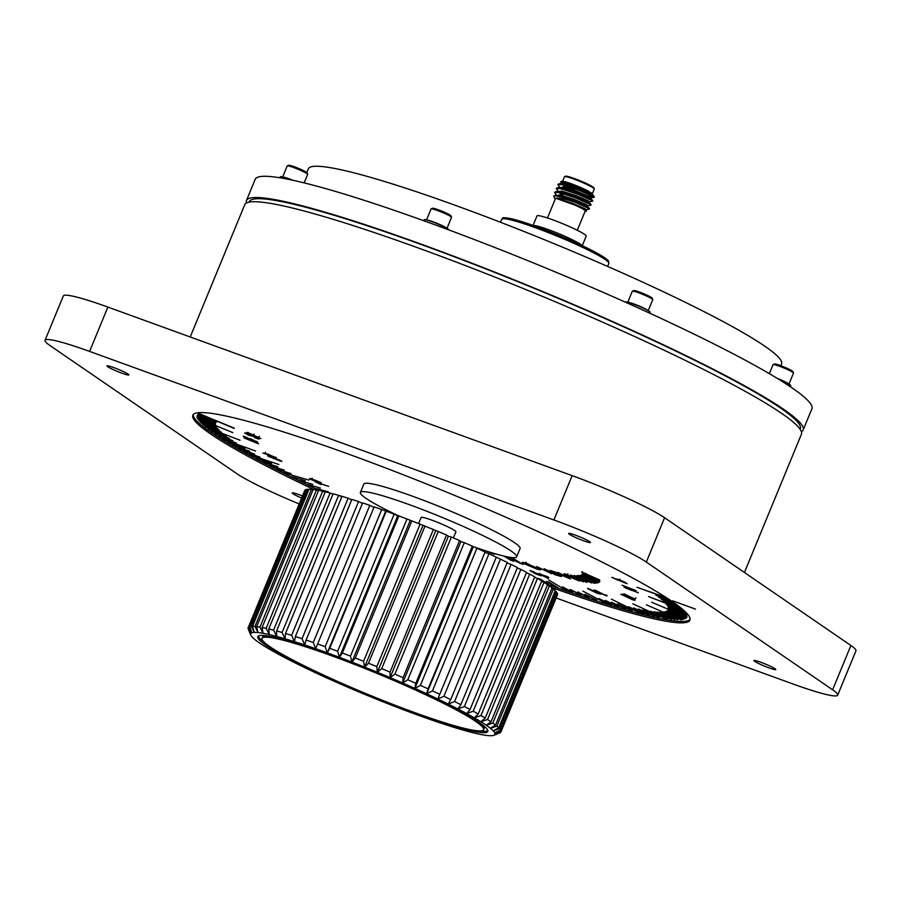 <?xml version="1.0" encoding="UTF-8"?>
<svg xmlns="http://www.w3.org/2000/svg" width="901" height="901" viewBox="0 0 901 901"><rect width="100%" height="100%" fill="white"/><g stroke="black" fill="none" stroke-linecap="round" stroke-linejoin="round"><path stroke-width="1.35" d="M571.673 191.981L576.764 193.85L571.673 191.981M533.065 225.408L537.007 215.857A26.602 2.545 22.4 0 1 557.415 221.578A26.602 2.545 22.4 0 1 584.456 234.283A26.602 2.545 22.4 0 1 586.202 236.13L582.271 245.68M547.459 217.974L555.433 198.637A16.128 1.543 22.4 0 1 567.799 202.106A16.128 1.543 22.4 0 1 584.197 209.809A16.128 1.543 22.4 0 1 585.256 210.935L577.282 230.273M588.736 196.058L594.187 197.33A19.203 1.836 -157.6 0 0 594.221 197.263A19.203 1.836 -157.6 0 0 594.198 197.06A19.203 1.836 -157.6 0 0 590.696 194.56L578.769 189.503L562.01 184.176L558.766 183.827L558.068 184.457M592.171 200.81L591.394 199.695L577.158 193.433L560.399 188.095L557.145 187.757L556.446 188.388M563.012 193.096L565.344 194.346M590.549 204.73L589.783 203.626L575.536 197.353L558.778 192.026L555.523 191.676L554.836 192.307M588.939 208.66L588.162 207.557L573.914 201.283L561.74 197.128A19.203 1.836 22.4 0 1 575.12 202.32C565.58 199.132 559.082 197.758 555.624 198.197A16.894 1.611 -157.6 0 0 554.734 198.524A16.894 1.611 -157.6 0 0 555.253 199.087M594.221 197.263L578.566 189.998L561.807 184.66L557.877 184.66L560.05 187.859M562.596 188.613L564.431 189.661M589.299 201.723L592.565 201.261L591.191 200.191L576.955 193.918L560.197 188.591L556.255 188.591L559.42 192.701M560.974 192.544L562.81 193.591M587.689 205.653L590.943 205.191L589.581 204.11L575.334 197.848L558.575 192.521L554.633 192.521L556.807 195.708M586.067 209.573L589.333 209.111L587.959 208.041L575.12 202.32M589.626 193.884L591.371 194.199M560.602 181.777L561.852 181.27A16.894 1.611 22.4 0 1 572.349 184.142A16.894 1.611 22.4 0 1 588.409 191.102L571.786 184.39L560.602 181.777L561.672 183.928M592.43 194.312L588.409 191.102M592.362 193.692L594.288 189.019A16.128 1.543 -157.6 0 0 594.277 188.861A16.128 1.543 -157.6 0 0 593.23 187.904A16.128 1.543 -157.6 0 0 577.541 180.47A16.128 1.543 -157.6 0 0 564.589 176.619A16.128 1.543 -157.6 0 0 564.465 176.731L562.607 181.236M564.589 176.619L565.58 176.213A15.362 1.464 22.4 0 1 577.924 179.885A15.362 1.464 22.4 0 1 592.858 186.957A15.362 1.464 22.4 0 1 593.86 187.859L594.277 188.861M590.696 194.56L593.703 195.889L594.198 197.06M585.076 211.375A16.894 1.611 -157.6 0 0 585.841 211.341A16.894 1.611 -157.6 0 0 576.009 205.473L555.624 198.197M576.009 205.473L586.596 210.778L585.841 211.341M554.734 198.524L553.732 196.136L554.261 195.562L561.74 197.128M579.839 192.465A13.673 1.306 -157.6 0 0 562.945 186.856M565.941 189.041A13.673 1.306 -157.6 0 0 572.518 192.183M581.325 195.663A13.673 1.306 -157.6 0 0 584.569 196.722M582.159 195.427A12.13 1.16 22.4 0 1 585.425 197.263A12.13 1.16 22.4 0 1 585.875 197.589M564.623 189.717A12.13 1.16 22.4 0 1 563.801 188.973A12.13 1.16 22.4 0 1 563.778 188.928M593.703 195.889L591.247 193.433L579.016 188.163L564.634 183.703L558.766 183.827M591.45 192.949L579.219 187.678L564.837 183.207L561.447 183.263L561.638 184.626M592.723 200.619L589.626 197.364L577.395 192.093L563.024 187.622L557.145 187.757M559.622 187.949L560.028 188.557M591.101 204.55L588.004 201.283L575.784 196.024L561.402 191.553L555.523 191.676M558.001 191.879L563.226 195.765M589.479 208.48L586.393 205.214L574.162 199.943L559.78 195.483L554.261 195.562M586.596 210.778L584.772 209.145L569.657 202.815M561.841 184.142L562.652 184.851M590.819 198.243L589.828 196.869L577.597 191.598L563.226 187.138L559.622 187.678M560.231 188.061L561.03 188.771M589.198 202.162L588.207 200.799L575.987 195.528L561.605 191.057L558.012 191.609M587.576 206.092L586.585 204.73L574.365 199.459L559.983 194.988L556.39 195.54M585.954 210.023L584.974 208.649L572.743 203.378L559.284 199.11M581.99 245.545A26.602 2.545 -157.6 0 0 580.368 244.182A26.602 2.545 -157.6 0 0 555.196 232.21A26.602 2.545 -157.6 0 0 533.358 225.509M788.769 384.029A11.06 1.059 -157.6 0 0 788.138 383.511A11.06 1.059 -157.6 0 0 777.214 378.352M788.927 384.13L793.477 373.082A11.06 1.059 -157.6 0 0 793.477 372.969A11.06 1.059 -157.6 0 0 792.756 372.316A11.06 1.059 -157.6 0 0 782 367.225A11.06 1.059 -157.6 0 0 773.114 364.578A11.06 1.059 -157.6 0 0 773.035 364.657L769.319 373.645M793.477 372.969L792.869 371.539A9.956 0.946 -157.6 0 0 792.227 370.953A9.956 0.946 -157.6 0 0 782.541 366.369A9.956 0.946 -157.6 0 0 774.545 363.993L773.114 364.578M790.346 386.732L790.785 385.662A13.369 1.273 -157.6 0 0 789.907 384.738A13.369 1.273 -157.6 0 0 778.903 379.389M648.056 310.608A11.06 1.059 -157.6 0 0 641.951 307.23A11.06 1.059 -157.6 0 0 627.941 302.319M648.213 310.699L652.774 299.65A11.06 1.059 -157.6 0 0 652.763 299.537A11.06 1.059 -157.6 0 0 646.569 296.035A11.06 1.059 -157.6 0 0 632.401 291.147A11.06 1.059 -157.6 0 0 632.322 291.226L627.772 302.274M652.763 299.537L652.155 298.118A9.956 0.946 -157.6 0 0 646.58 294.954A9.956 0.946 -157.6 0 0 633.842 290.561L632.401 291.147M649.689 313.165L650.072 312.242A13.369 1.273 -157.6 0 0 642.582 307.86A13.369 1.273 -157.6 0 0 625.362 302.049L625.328 302.139M446.828 228.302A11.06 1.059 -157.6 0 0 432.885 221.714A11.06 1.059 -157.6 0 0 426.714 220.013M446.986 228.392L451.536 217.344A11.06 1.059 -157.6 0 0 451.525 217.231A11.06 1.059 -157.6 0 0 437.503 210.519A11.06 1.059 -157.6 0 0 431.174 208.841A11.06 1.059 -157.6 0 0 431.083 208.919L426.533 219.957M451.525 217.231L450.928 215.812A9.956 0.946 -157.6 0 0 438.303 209.764A9.956 0.946 -157.6 0 0 432.604 208.255L431.174 208.841M448.856 229.913A13.369 1.273 -157.6 0 0 431.883 221.68A13.369 1.273 -157.6 0 0 424.134 219.743L423.729 220.711M293.028 180.301A11.06 1.059 -157.6 0 0 283.41 177.069A11.06 1.059 -157.6 0 0 282.846 177.035M304.155 182.88L307.669 174.377A11.06 1.059 -157.6 0 0 307.658 174.265A11.06 1.059 -157.6 0 0 299.211 169.76A11.06 1.059 -157.6 0 0 288.027 165.874A11.06 1.059 -157.6 0 0 287.295 165.874A11.06 1.059 -157.6 0 0 287.216 165.942L282.666 176.99M307.658 174.265L307.05 172.834A9.956 0.946 -157.6 0 0 299.447 168.78A9.956 0.946 -157.6 0 0 289.39 165.288A9.956 0.946 -157.6 0 0 288.737 165.277L287.295 165.874M291.136 179.896A13.369 1.273 -157.6 0 0 281.247 176.686A13.369 1.273 -157.6 0 0 280.256 176.776L279.851 177.767M190.224 336.974L244.712 204.775A301.069 28.753 22.4 0 1 475.627 269.534A301.069 28.753 22.4 0 1 781.595 413.356A301.069 28.753 22.4 0 1 801.417 434.226L744.44 572.484M595.189 581.168L598.928 582.406L597.476 582.891L580.514 575.322L595.189 581.168M576.854 575.66L579.185 575.57L596.417 583.071L594.086 583.161L581.607 577L576.854 575.66M596.394 580.21L599.897 581.314L599.266 582.136L581.911 574.579L596.394 580.21M581.697 571.977L599.661 579.951L582.35 573.746L585.751 574.568L581.832 571.651M506.486 556.683L517.208 561.695L511.712 558.327L514.662 559.352L523.03 564.488L508.051 557.82L513.559 561.199L510.608 560.174L504.019 556.12M525.857 562.979L540.668 569.882L537.007 569.173L524.123 563.699L522.231 562.269L525.857 562.979M556.953 574.737L561.492 576.584L554.915 574.692L544.148 568.711L556.953 574.737M574.207 575.435L591.867 582.981L577.192 577.665L586.81 582.395L570.356 574.984L585.008 580.289L574.207 575.435M567.821 574.77L569.77 576.505L579.411 581.021L568.576 576.381C564.42 574.478 563.148 573.633 564.781 573.847L583.51 581.855L567.281 575.165L567.867 573.757M563.936 573.813L564.781 573.847M540.318 574.241L547.448 576.629L548.743 577.383L548.416 578.476L540.127 574.489L538.832 573.734L540.454 573.903M595.944 591.326C593.782 590.234 593.432 589.851 594.874 590.166L606.925 595.978L595.944 591.326L596.248 590.572M593.996 590.099L594.874 590.166M596.879 590.786L597.6 591.743M605.112 595.088L604.537 594.57M606.294 595.088L607.105 595.527M629.011 597.295L634.259 599.739L634.878 600.381L632.671 599.796L620.834 594.266L629.011 597.295M634.259 599.739L634.957 600.201M621.656 594.412L620.834 594.266M275.447 458.891L268.487 456.447L274.985 458.08L281.799 461.436L275.379 459.183M268.678 455.985L267.755 455.861M281.112 460.783L281.844 461.335M328.719 486.416L318.65 483.071L321.083 484.648L315.012 481.641L328.719 486.416M258.576 443.743L244.058 437.954L258.61 443.844M256.458 442.47L256.909 441.445M252.359 435.735L258.981 439.114L254.949 437.863L256.785 438.145L253.091 436.354L248.789 435.284L244.61 433.009L252.359 435.735M253.204 436.095L253.969 436.94M636.185 590.662L622.062 585.2L636.185 590.662M612.421 577.451L617.635 580.053L619.246 580.379L616.926 579.016L624.314 581.855L627.085 583.724L611.802 577.417M615.36 578.735L614.279 578.588M620.012 579.14L619.415 579.974M258.756 437.683L246.288 432.649L247.752 432.457L260.885 438.607L256.109 437.075L258.756 437.683L259.375 436.242M253.598 435.025L254.026 435.893M193.231 414.618A268.813 25.667 -157.6 0 0 211.116 432.503A268.813 25.667 -157.6 0 0 319.573 490.549M546.93 584.265A268.813 25.667 -157.6 0 0 690.076 619.404M472.507 546.366A84.514 8.075 -157.6 0 0 516.645 556.852L520.08 548.506A84.514 8.075 -157.6 0 0 445.026 508.84A84.514 8.075 -157.6 0 0 363.813 484.096L360.377 492.442A84.514 8.075 -157.6 0 0 365.941 498.298A84.514 8.075 -157.6 0 0 398.681 515.913M666.211 597.554L637.041 587.294L667.416 598.332M682.845 609.549L648.529 596.563L683.442 610.067M651.547 602.217L687.001 617.095L651.547 602.217M646.422 604.853L681.021 619.854L646.422 604.853M632.84 603.816L665.096 618.627L632.84 603.816M611.374 599.165L639.947 613.176L611.374 599.165M582.913 591.101L606.621 603.715L582.913 591.101M548.619 579.94L566.492 590.651L548.619 579.94M343.427 496.778L338.742 495.415M308.84 480.098L283.905 472.766L308.84 480.098M278.837 464.488L249.273 454.645L278.837 464.488M255.569 451.018L222.592 439.069L255.569 451.018M240.015 440.24L204.977 426.691L240.015 440.24M232.796 432.615L197.15 418.008L232.796 432.615M234.215 428.448L199.042 413.536L234.328 428.178M670.265 600.212L655.883 595.246L671.369 600.956M673.959 602.746L658.732 597.386L674.962 603.445M546.243 583.555L548.799 584.467L540.837 579.366L538.28 578.453L546.243 583.555L546.479 582.981M555.174 586.709L557.685 587.587L549.058 582.237L546.535 581.37L555.174 586.709L555.399 586.168M572.473 592.655L562.539 586.866L572.676 592.182M580.807 595.437L570.243 589.445L580.987 594.987M643.911 614.122L628.616 606.733L644.035 613.806M649.384 615.428L633.685 607.938L649.508 615.113M625.508 609.256L611.588 602.217L625.643 608.907M631.961 611.036L617.557 603.873L632.097 610.698M611.7 605.224L598.816 598.501L611.847 604.853M618.75 607.319L605.337 600.426L618.897 606.959M596.766 600.618L585.008 594.232L596.935 600.212M588.905 598.095L577.732 591.901L589.085 597.667M677.293 605.145L661.221 599.402L678.183 605.81M680.255 607.42L663.35 601.26L681.032 608.04M684.805 611.756L666.109 604.109L684.805 611.756M685.909 613.311L667.247 605.585L685.909 613.311M686.607 614.707L668.001 606.925L686.607 614.707M686.911 615.946L668.396 608.107L686.911 615.946M685.357 618.638L666.988 610.934L685.47 618.368M686.28 617.917L667.844 610.259L686.393 617.635M667.776 618.987L650.702 611.238L667.889 618.694M671.448 619.449L654.103 611.666L671.572 619.167M654.52 616.566L638.437 608.997L654.644 616.261M659.295 617.545L642.852 609.898L659.419 617.241M677.653 619.865L659.847 612.061L677.777 619.584M674.748 619.742L657.156 611.937L674.86 619.46M684.028 619.201L665.76 611.452L684.141 618.931M682.305 619.595L664.161 611.813L682.417 619.325M200.844 422.828L219.529 430.385L200.844 422.828M202.804 424.72L221.455 432.176L202.804 424.72M207.928 428.955L226.399 436.174L207.928 428.955M211.071 431.297L229.417 438.37L211.071 431.297M214.596 433.775L232.773 440.702L214.596 433.775M218.493 436.388L236.49 443.157L218.493 436.388M227.401 442.008L244.926 448.428L227.401 442.008M232.402 445.015L249.633 451.232L232.402 445.015M291.789 476.663L305.281 480.729L291.789 476.663M299.796 480.593L312.748 484.378L299.796 480.593M269.32 465.299L284.288 470.153L269.32 465.299M276.539 469.016L291.046 473.611L276.539 469.016M255.749 458.136L271.584 463.486L255.749 458.136M262.382 461.672L277.801 466.774L262.382 461.672M243.416 451.356L260.006 457.156L243.416 451.356M237.74 448.124L254.668 454.149L237.74 448.124M316.499 488.624L328.313 491.822L316.499 488.624M308.041 484.58L320.441 488.072L308.041 484.58M197.51 414.82L215.958 422.468L197.51 414.82M198.378 414.066L216.758 421.769L198.378 414.066M197.004 416.836L215.53 424.664L197.004 416.836M197.06 415.744L215.474 423.616L197.06 415.744M198.119 419.506L216.781 427.232L198.119 419.506M199.279 421.094L217.974 428.73L199.279 421.094M624.078 587.069L638.302 592.813L623.942 587.114M638.302 592.813L637.57 592.306M635.261 599.199L622.58 594.277L624.359 593.962L635.261 599.199L635.881 597.757M243.18 436.152L257.686 442.087L243.146 436.185M276.021 457.629L262.912 452.989L267.451 454.025L276.483 458.046M320.114 482.069C321.657 483.026 320.993 483.06 318.132 482.159L310.428 479.355C308.897 478.408 309.55 478.375 312.399 479.264L321.173 482.79M310.654 478.803L310.428 479.355L309.37 478.634M539.62 574.545L541.231 575.84L535.588 573.892L529.923 570.457L539.62 574.545M597.014 592.137L600.776 594.176L596.822 593.14L587.598 588.59L597.014 592.137M600.776 594.176L600.156 593.77M587.677 588.387L588.398 588.533M558.136 572.45L570.502 578.96L550.117 570.401L560.231 573.678L558.136 572.45M536.883 566.56L551.491 573.7L536.883 566.56M492.622 553.011L494.266 554.284L484.006 550.297M516.645 556.852A84.514 8.075 -157.6 0 0 441.58 517.185A84.514 8.075 -157.6 0 0 360.377 492.442M446.547 534.991A136.715 13.053 -157.6 0 0 438.235 531.522L381.72 668.643A136.715 13.053 22.4 0 1 390.032 672.123L446.547 534.991L448.371 536.241L390.11 677.608A132.098 12.614 -157.6 0 0 377.361 672.292L381.72 668.643M459.589 540.566A136.715 13.053 -157.6 0 0 451.401 537.052L394.875 674.173A136.715 13.053 22.4 0 1 403.062 677.698L459.589 540.566L460.929 541.636L402.657 683.003A132.098 12.614 -157.6 0 0 390.11 677.608L394.875 674.173M484.592 551.727A136.715 13.053 -157.6 0 0 476.911 548.225L420.395 685.357A136.715 13.053 22.4 0 1 428.065 688.848L484.918 552.403L426.646 693.77A132.098 12.614 -157.6 0 0 414.888 688.409L420.395 685.357M368.475 663.237A136.715 13.053 22.4 0 1 376.821 666.627L433.347 529.506A136.715 13.053 -157.6 0 0 424.99 526.116L368.475 663.237L364.567 667.089A132.098 12.614 -157.6 0 0 351.863 662.089A132.098 12.614 -157.6 0 0 339.395 657.313L342.335 653.034A136.715 13.053 22.4 0 1 350.478 656.142L406.993 519.021A136.715 13.053 -157.6 0 0 398.861 515.901L342.335 653.034M517.388 567.574A136.715 13.053 -157.6 0 0 511.104 564.398L454.577 701.519A136.715 13.053 22.4 0 1 460.861 704.695L517.388 567.574M526.578 572.383A136.715 13.053 -157.6 0 0 520.902 569.387L464.375 706.508A136.715 13.053 22.4 0 1 470.063 709.504L526.578 572.383M432.457 690.887A136.715 13.053 22.4 0 1 439.756 694.311L496.271 557.178A136.715 13.053 -157.6 0 0 488.984 553.755L432.457 690.887L426.646 693.77L428.065 688.848M443.9 696.293A136.715 13.053 22.4 0 1 450.725 699.615L507.252 562.483A136.715 13.053 -157.6 0 0 500.415 559.161L443.9 696.293L437.83 699.018A132.098 12.614 -157.6 0 0 426.646 693.77M492.836 723.053A136.715 13.053 22.4 0 1 495.539 725.035L552.054 587.903A136.715 13.053 -157.6 0 0 549.362 585.92L492.836 723.053L486.247 725.237A132.098 12.614 -157.6 0 0 480.864 721.746L487.509 719.527A136.715 13.053 22.4 0 1 491.011 721.802L547.538 584.67A136.715 13.053 -157.6 0 0 544.024 582.395L487.509 719.527M557.088 592.847A136.715 13.053 -157.6 0 0 556.097 591.518L499.571 728.65A136.715 13.053 22.4 0 1 500.573 729.979L557.088 592.847M557.359 594.987L500.843 732.108A136.715 13.053 22.4 0 1 500.1 732.738L494.007 735.239M555.253 590.639A136.715 13.053 -157.6 0 0 553.394 588.972L496.879 726.105A136.715 13.053 22.4 0 1 498.737 727.771L555.253 590.639M407.815 679.771A136.715 13.053 22.4 0 1 415.789 683.296L472.315 546.164A136.715 13.053 -157.6 0 0 464.33 542.639L407.815 679.771L402.657 683.003L403.062 677.698M473.194 711.204A136.715 13.053 22.4 0 1 478.206 713.997L534.721 576.865A136.715 13.053 -157.6 0 0 529.72 574.083L473.194 711.204L466.628 713.569A132.098 12.614 -157.6 0 0 457.922 708.974A132.098 12.614 -157.6 0 0 448.281 704.109L454.577 701.519M480.931 715.563A136.715 13.053 22.4 0 1 485.211 718.108L541.738 580.976A136.715 13.053 -157.6 0 0 537.458 578.431L480.931 715.563L474.298 717.849A132.098 12.614 -157.6 0 0 466.628 713.569L470.063 709.504M305.529 489.761A136.715 13.053 -157.6 0 0 304.786 490.392L248.259 627.513A136.715 13.053 22.4 0 1 249.014 626.893L306.036 489.953M311.487 489.322A136.715 13.053 -157.6 0 0 309.032 489.209L252.517 626.341A136.715 13.053 22.4 0 1 254.972 626.454L311.487 489.322L313.007 489.907M249.014 626.893L251.807 632.784A132.098 12.614 -157.6 0 0 250.658 633.741A132.098 12.614 -157.6 0 0 250.771 635.07L248.203 628.966A136.715 13.053 22.4 0 1 248.079 627.986L248.271 627.535M330.093 493.005A136.715 13.053 -157.6 0 0 325.284 491.811L268.768 628.943A136.715 13.053 22.4 0 1 273.566 630.137L330.093 493.005L332.942 494.221M338.607 495.347A136.715 13.053 -157.6 0 0 333.111 493.816L276.596 630.937A136.715 13.053 22.4 0 1 282.081 632.479L338.607 495.347L341.839 496.766M256.661 626.623A136.715 13.053 22.4 0 1 259.939 627.107L316.454 489.975A136.715 13.053 -157.6 0 0 313.176 489.502L256.661 626.623L258.046 632.57A132.098 12.614 -157.6 0 0 254.273 632.389L252.517 626.341M262.09 627.501A136.715 13.053 22.4 0 1 266.155 628.335L322.682 491.214A136.715 13.053 -157.6 0 0 318.616 490.369L262.09 627.501L263.069 633.302A132.098 12.614 -157.6 0 0 258.046 632.57L254.972 626.454M317.614 643.99A136.715 13.053 22.4 0 1 325.182 646.693L381.709 509.561A136.715 13.053 -157.6 0 0 374.129 506.869L315.677 648.709A132.098 12.614 -157.6 0 0 304.696 644.958L306.115 640.037A136.715 13.053 22.4 0 1 313.278 642.481L369.804 505.36A136.715 13.053 -157.6 0 0 362.63 502.916L306.115 640.037M394.154 514.133A136.715 13.053 -157.6 0 0 386.247 511.216L329.732 648.337A136.715 13.053 22.4 0 1 337.627 651.265L394.154 514.133L397.668 515.946L339.395 657.313A132.098 12.614 -157.6 0 0 327.288 652.842A132.098 12.614 -157.6 0 0 315.677 648.709L313.278 642.481M249.701 626.634A136.715 13.053 22.4 0 1 251.311 626.375L307.838 489.254A136.715 13.053 -157.6 0 0 306.227 489.513L249.701 626.634L251.807 632.784A132.098 12.614 -157.6 0 1 254.273 632.389L251.311 626.375M285.493 633.482A136.715 13.053 22.4 0 1 291.609 635.34L348.135 498.208A136.715 13.053 -157.6 0 0 342.008 496.35L285.493 633.482L285.088 638.786A132.098 12.614 -157.6 0 0 276.663 636.433A132.098 12.614 -157.6 0 0 269.309 634.597L268.768 628.943M295.37 636.523A136.715 13.053 22.4 0 1 302.049 638.685L358.564 501.564A136.715 13.053 -157.6 0 0 351.886 499.391L295.37 636.523L294.458 641.647A132.098 12.614 -157.6 0 0 285.088 638.786L282.081 632.479M355.298 658.023A136.715 13.053 22.4 0 1 363.587 661.289L420.114 524.157A136.715 13.053 -157.6 0 0 411.825 520.891L355.298 658.023L351.863 662.089L350.478 656.142M500.9 730.655A136.715 13.053 22.4 0 1 501.024 731.646L557.55 594.514A136.715 13.053 -157.6 0 0 557.415 593.534L500.9 730.655L494.762 732.862A132.098 12.614 -157.6 0 0 493.23 730.824L499.571 728.65M250.771 635.07A132.098 12.614 -157.6 0 0 250.85 635.239A132.098 12.614 -157.6 0 0 252.381 637.289A132.098 12.614 -157.6 0 0 255.231 639.834A132.098 12.614 -157.6 0 0 259.364 642.875A132.098 12.614 -157.6 0 0 264.748 646.366A132.098 12.614 -157.6 0 0 271.314 650.263A132.098 12.614 -157.6 0 0 278.983 654.531A132.098 12.614 -157.6 0 0 287.689 659.127A132.098 12.614 -157.6 0 0 297.319 664.003A132.098 12.614 -157.6 0 0 307.782 669.083A132.098 12.614 -157.6 0 0 318.965 674.342A132.098 12.614 -157.6 0 0 330.723 679.692A132.098 12.614 -157.6 0 0 342.954 685.098A132.098 12.614 -157.6 0 0 355.501 690.493A132.098 12.614 -157.6 0 0 368.25 695.82A132.098 12.614 -157.6 0 0 381.044 701.012A132.098 12.614 -157.6 0 0 393.748 706.024A132.098 12.614 -157.6 0 0 406.216 710.799A132.098 12.614 -157.6 0 0 418.323 715.27A132.098 12.614 -157.6 0 0 429.935 719.403A132.098 12.614 -157.6 0 0 440.916 723.154A132.098 12.614 -157.6 0 0 451.153 726.465A132.098 12.614 -157.6 0 0 460.524 729.326A132.098 12.614 -157.6 0 0 468.948 731.68A132.098 12.614 -157.6 0 0 476.302 733.515A132.098 12.614 -157.6 0 0 482.542 734.811A132.098 12.614 -157.6 0 0 487.565 735.543A132.098 12.614 -157.6 0 0 491.338 735.723A132.098 12.614 -157.6 0 0 493.804 735.329A132.098 12.614 -157.6 0 0 493.917 735.284A132.098 12.614 -157.6 0 0 494.953 734.371L500.843 732.108M390.032 672.123L390.11 677.608M376.821 666.627L377.361 672.292A132.098 12.614 -157.6 0 0 364.567 667.089L363.587 661.289M460.861 704.695L457.922 708.974L464.375 706.508M439.756 694.311L437.83 699.018A132.098 12.614 -157.6 0 1 448.281 704.109L450.725 699.615M495.539 725.035L490.381 728.278A132.098 12.614 -157.6 0 0 486.247 725.237L491.011 721.802M500.573 729.979L494.762 732.862A132.098 12.614 -157.6 0 1 494.953 734.371L501.024 731.646M498.737 727.771L493.23 730.824A132.098 12.614 -157.6 0 0 490.381 728.278L496.879 726.105M415.789 683.296L414.888 688.409A132.098 12.614 -157.6 0 0 402.657 683.003M478.206 713.997L474.298 717.849A132.098 12.614 -157.6 0 1 480.864 721.746L485.211 718.108M248.079 627.986L250.658 633.741L248.259 627.513M273.566 630.137L276.663 636.433L276.596 630.937M259.939 627.107L263.069 633.302A132.098 12.614 -157.6 0 1 269.309 634.597L266.155 628.335M325.182 646.693L327.288 652.842L329.732 648.337M337.627 651.265L339.395 657.313M291.609 635.34L294.458 641.647A132.098 12.614 -157.6 0 1 304.696 644.958L302.049 638.685M453.394 537.897L455.906 531.815A18.82 1.802 -157.6 0 0 439.192 522.985A18.82 1.802 -157.6 0 0 421.116 517.478L418.605 523.56M265.964 645.274A124.417 11.882 -157.6 0 0 392.408 704.706A124.417 11.882 -157.6 0 0 487.835 731.466A124.417 11.882 -157.6 0 0 377.328 673.07A124.417 11.882 -157.6 0 0 257.776 636.647A124.417 11.882 -157.6 0 0 265.964 645.274M308.852 489.637L307.838 489.254M318.447 490.775L316.454 489.975M325.115 492.216L322.682 491.214M351.717 499.818L348.135 498.208M362.45 503.355L358.564 501.564M373.938 507.331L369.804 505.36M386.247 511.216L381.709 509.561M398.861 515.901L397.668 515.946M411.825 520.891L406.993 519.021M424.99 526.116L420.114 524.157M438.235 531.522L433.347 529.506M451.401 537.052L448.371 536.241M464.33 542.639L460.929 541.636M476.911 548.225L472.315 546.164M488.984 553.755L484.918 552.403M500.415 559.161L496.271 557.178M511.104 564.398L507.06 562.934M520.902 569.387L517.208 567.99M529.72 574.083L526.409 572.799M537.458 578.431L534.563 577.271M544.024 582.395L541.569 581.382M549.362 585.92L547.369 585.076M553.394 588.972L551.885 588.319M556.097 591.518L555.084 591.067M479.715 730.925A124.417 11.882 -157.6 0 0 487.891 730.666M258.305 636.027A124.417 11.882 -157.6 0 0 263.925 641.985M483.578 729.709A119.81 11.443 -157.6 0 0 377.17 673.475A119.81 11.443 -157.6 0 0 262.033 638.392A119.81 11.443 -157.6 0 0 269.917 646.704A119.81 11.443 -157.6 0 0 391.687 703.94A119.81 11.443 -157.6 0 0 483.578 729.709L484.164 728.301A119.81 11.443 -157.6 0 0 482.272 724.719M266.482 635.779A119.81 11.443 -157.6 0 0 262.619 636.984L262.033 638.392M422.839 525.722L364.567 667.089M410.135 520.722L351.863 662.089M385.56 511.475L327.288 652.842M496.091 557.651L437.83 699.018M473.149 547.042L414.888 688.409M435.634 530.926L377.361 672.292M551.57 587.531A268.813 25.667 -157.6 0 0 689.896 620.158A268.813 25.667 -157.6 0 0 451.142 493.985A268.813 25.667 -157.6 0 0 192.837 415.282A268.813 25.667 -157.6 0 0 210.53 433.922A268.813 25.667 -157.6 0 0 313.976 489.603M45.05 340.296L63.318 295.967A76.799 7.332 22.4 0 1 107.872 307.083L572.169 475.638A76.799 7.332 22.4 0 1 664.589 517.726L850.893 645.488A76.799 7.332 22.4 0 1 855.95 650.815L837.682 695.144A76.799 7.332 -157.6 0 0 832.625 689.817L646.321 562.055A76.799 7.332 -157.6 0 0 553.901 519.967L89.593 351.413A76.799 7.332 -157.6 0 0 45.05 340.296A76.799 7.332 -157.6 0 0 50.107 345.624L236.411 473.385A76.799 7.332 -157.6 0 0 299.188 503.952M556.131 597.982L793.128 684.028A76.799 7.332 -157.6 0 0 837.682 695.144M569.421 534.316A11.826 1.126 -157.6 0 0 581.438 539.958A11.826 1.126 -157.6 0 0 590.515 542.503A11.826 1.126 -157.6 0 0 580.007 536.951A11.826 1.126 -157.6 0 0 568.644 533.493A11.826 1.126 -157.6 0 0 569.421 534.316M107.748 366.718A11.826 1.126 -157.6 0 0 119.765 372.372A11.826 1.126 -157.6 0 0 128.843 374.906A11.826 1.126 -157.6 0 0 118.335 369.365A11.826 1.126 -157.6 0 0 106.971 365.896A11.826 1.126 -157.6 0 0 107.748 366.718M302.488 495.955A11.826 1.126 -157.6 0 0 292.217 492.926A11.826 1.126 -157.6 0 0 292.994 493.748A11.826 1.126 -157.6 0 0 301.632 498.028M754.666 661.345A11.826 1.126 -157.6 0 0 766.683 666.999A11.826 1.126 -157.6 0 0 775.761 669.544A11.826 1.126 -157.6 0 0 765.253 663.992A11.826 1.126 -157.6 0 0 753.889 660.523A11.826 1.126 -157.6 0 0 754.666 661.345M695.482 609.11L672.495 600.764L695.482 609.11M319.191 489.209L318.954 489.784M624.956 582.294L624.72 582.879M626.24 587.655L625.947 588.364M631.421 590.335L626.229 588.105L631.421 590.335M625.44 594.446L625.069 595.347M246.987 433.595L252.021 436.14L252.618 434.71M252.021 436.14L246.818 433.978L247.403 432.57M245.016 436.58L244.745 437.244M250.343 438.933L255.422 441.175L250.455 438.663M252.111 439.53L251.525 440.938L246.322 438.866L251.717 440.431M246.311 438.843L246.897 437.424M268.701 454.825L273.983 456.908L268.825 454.521M265.39 452.167L264.95 453.71M314.179 480.165L318.605 481.652L314.325 479.828M312.196 478.138L311.937 479.782M279.963 460.163L279.67 460.895M274.186 457.821L273.769 458.812M270.356 457.089L273.363 458.125L270.356 457.089L271.111 456.852M273.555 457.652L272.676 458.102M275.244 458.778L279.22 460.141L275.244 458.778L276.325 458.575M279.333 459.848L278.127 460.017M539.474 574.455L539.136 575.3M531.883 570.941L531.545 571.752M534.034 572.619L538.618 574.647L534.034 572.619M533.234 571.425L532.547 571.651M538.843 574.083L538.021 574.635M632.964 599.086L632.671 599.796M623.154 594.897L627.423 597.34L632.885 599.052M631.77 598.523L623.12 594.885M632.693 599.435L631.657 598.805M601.789 593.365L601.553 593.95M593.106 591.101L598.163 593.354L593.106 591.101M590.313 589.153L590.448 589.75M598.073 592.655L598.163 593.354M547.042 576.494L546.49 577.823M546.592 576.663L543.844 575.739L546.468 577.259L546.704 576.381M546.817 576.415L546.468 577.259M555.253 573.869L554.915 574.692M559.375 574.083L565.682 576.843L559.375 574.083L559.6 573.509M537.244 568.599L537.007 569.173M524.585 562.584L524.123 563.699M526.815 564.578L535.059 568.08C537.739 568.903 538.066 568.722 536.05 567.562L527.806 564.06C525.193 563.26 524.866 563.44 526.815 564.578C524.866 563.44 525.193 563.26 527.806 564.06L527.963 563.699M536.219 567.146L536.05 567.562C538.066 568.722 537.739 568.903 535.059 568.08M520.463 562.911L520.215 563.508M510.867 559.544L510.608 560.174M517.467 561.075L517.208 561.695M488.443 551.716L489.874 552.167M586.157 573.577L585.751 574.568M588.961 575.716L594.908 577.856L588.961 575.716M599.649 581.213L599.266 582.136M594.469 582.226L594.086 583.161M588.15 579.467L587.756 580.413M580.458 576.122L580.075 577.068M597.859 581.956L597.476 582.891M249.115 202.151L249.295 201.7A297.994 28.46 22.4 0 1 477.857 265.806A297.994 28.46 22.4 0 1 780.705 408.153A297.994 28.46 22.4 0 1 800.325 428.82L800.144 429.27M246.469 203.018A301.069 28.753 22.4 0 1 246.457 200.529A301.069 28.753 22.4 0 1 477.372 265.299A301.069 28.753 22.4 0 1 783.341 409.11A301.069 28.753 22.4 0 1 803.163 429.991A301.069 28.753 22.4 0 1 801.406 431.748M780.818 365.705L781.572 363.869A255.907 24.44 -157.6 0 0 554.284 243.754A255.907 24.44 -157.6 0 0 308.367 168.825L306.824 172.564M803.163 429.991L811.902 408.784A301.069 28.753 -157.6 0 0 544.508 267.473A301.069 28.753 -157.6 0 0 255.197 179.322L246.457 200.529M832.625 689.817L850.893 645.488M107.872 307.083L89.593 351.413M553.901 519.967L572.169 475.638M664.589 517.726L646.321 562.055M503.648 218.684A56.425 5.383 22.4 0 1 557.91 234.958A56.425 5.383 22.4 0 1 607.871 261.65M501.688 219.27C504.808 218.447 497.138 216.082 514.651 219.551C533.797 225.025 556.142 233.641 581.674 245.399C605.427 256.492 609.324 261.459 608.4 260.963L608.851 263.441A57.957 5.53 -157.6 0 0 557.381 236.242A57.957 5.53 -157.6 0 0 501.688 219.27L500.46 222.254M586.686 197.95L587.362 197.679M563.801 188.973L563.249 187.667M590.921 197.792L594.052 197.398M493.917 735.284L495.899 734.473M253.384 435.42L253.969 434.012M256.785 438.145L257.371 436.726M273.622 458.339L274.197 456.92M274.985 458.553L275.571 457.134M538.73 574.793L539.305 573.374M598.455 593.376L599.03 591.957M525.553 563.632L526.139 562.213M537.368 568.531L537.953 567.123M608.851 263.441L607.623 266.426"/></g></svg>
